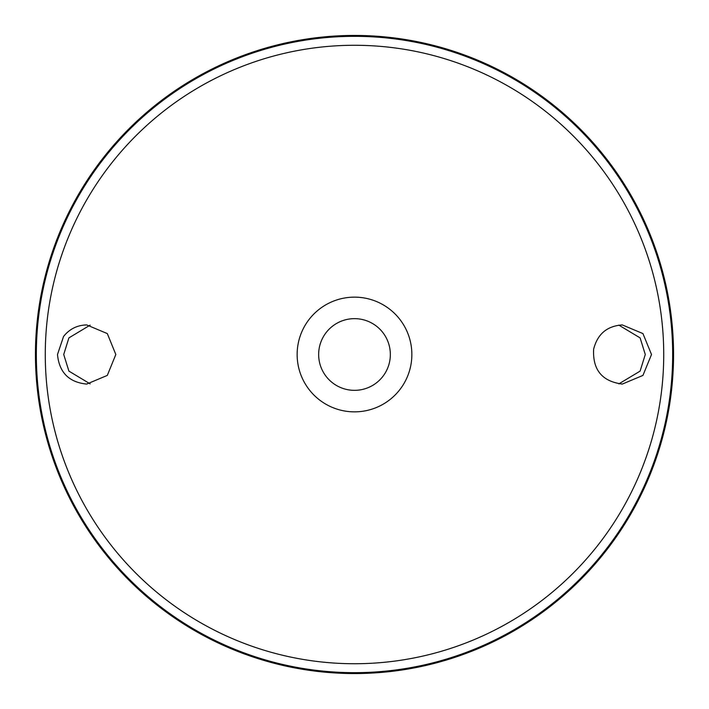 <?xml version="1.0" encoding="UTF-8"?>
<svg xmlns="http://www.w3.org/2000/svg" width="709" height="709" viewBox="0 0 709 709"><rect width="100%" height="100%" fill="white"/><g stroke="black" fill="none" stroke-linecap="round" stroke-linejoin="round"><path stroke-width="1.06" d="M354.5 297.142A57.358 57.358 0 0 1 404.174 383.179A57.358 57.358 0 0 1 304.826 383.179A57.358 57.358 0 0 1 354.5 297.142M63.58 336.429C69.544 328.976 77.254 325.139 86.702 324.926L107.316 333.593L115.824 354.509L107.307 375.407L86.702 384.074C68.968 382.319 59.228 372.455 57.491 354.5L63.58 336.429M593.646 349.183C592.556 369.806 602.109 381.433 622.298 384.074L642.939 375.416L651.509 354.509L642.939 333.584L622.298 324.926C607.019 326.007 597.465 334.09 593.646 349.183M354.5 35.45A319.05 319.05 0 0 1 630.806 514.025A319.05 319.05 0 0 1 78.194 514.025A319.05 319.05 0 0 1 354.5 35.45M90.149 325.13L68.897 337.883L63.721 354.5L68.897 371.117L90.158 383.87M618.842 325.13L640.103 337.883L645.279 354.5L640.103 371.117L618.842 383.87M354.5 318.651A35.849 35.849 0 0 1 385.545 372.42A35.849 35.849 0 0 1 323.455 372.42A35.849 35.849 0 0 1 354.5 318.651M354.5 45.279A309.221 309.221 0 0 1 622.298 509.115A309.221 309.221 0 0 1 86.702 509.115A309.221 309.221 0 0 1 354.5 45.279M354.5 36.327A318.173 318.173 0 0 1 630.044 513.582A318.173 318.173 0 0 1 78.956 513.582A318.173 318.173 0 0 1 354.5 36.327"/></g></svg>
